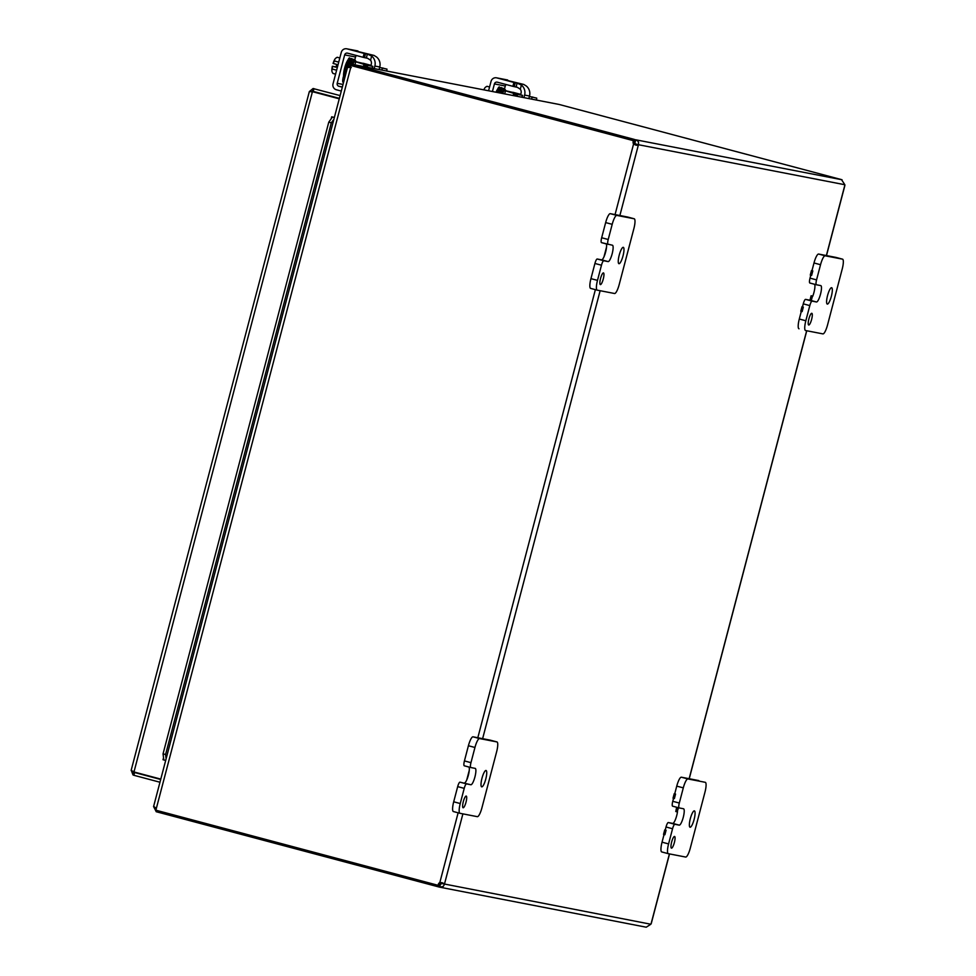 <?xml version="1.0" encoding="UTF-8"?>
<svg xmlns="http://www.w3.org/2000/svg" width="976" height="976" viewBox="0 0 976 976"><rect width="100%" height="100%" fill="white"/><g stroke="black" fill="none" stroke-linecap="round" stroke-linejoin="round"><path stroke-width="1.46" d="M603.449 272.914A6.051 1.379 -75.1 0 1 603.461 272.914A6.051 1.379 -75.1 0 1 603.241 279.124A6.051 1.379 -75.1 0 1 600.35 284.602A6.051 1.379 -75.1 0 1 600.557 278.453A6.051 1.379 -75.1 0 1 603.449 272.914M634.217 218.783L627.666 217.038A9.662 2.208 104.9 0 0 627.666 217.038A9.662 2.208 104.9 0 0 627.629 217.026L610.268 213.659A9.662 2.208 104.9 0 0 605.657 222.589L601.667 237.754A4.831 1.098 104.9 0 0 601.509 242.634L608.036 244.366A4.831 1.098 -75.1 0 1 608.06 244.378A4.831 1.098 -75.1 0 1 608.219 239.498L612.196 224.321A9.662 2.208 -75.1 0 1 616.82 215.403L634.18 218.77A9.662 2.208 -75.1 0 1 634.217 218.783A9.662 2.208 -75.1 0 1 633.9 228.53L619.187 284.589A9.662 2.208 -75.1 0 1 614.575 293.508L597.214 290.14A9.662 2.208 -75.1 0 1 597.178 290.14A9.662 2.208 -75.1 0 1 597.495 280.38L601.472 265.204A4.831 1.098 -75.1 0 1 603.778 260.751L597.239 259.006A4.831 1.098 104.9 0 0 594.921 263.471L590.944 278.636A9.662 2.208 104.9 0 0 590.626 288.396A9.662 2.208 104.9 0 0 590.663 288.396L597.141 290.128M601.509 242.634A4.831 1.098 104.9 0 0 601.533 242.634L612.416 245.22A8.467 1.928 -75.1 0 1 612.44 245.232A8.467 1.928 -75.1 0 1 612.147 253.833A8.467 1.928 -75.1 0 1 608.121 261.592L603.778 260.751M597.239 259.006L601.582 259.848A8.467 1.928 104.9 0 0 605.303 253.187A8.467 1.928 104.9 0 0 606.316 243.915M623.261 247.331A8.467 1.928 -75.1 0 1 623.298 247.331A8.467 1.928 -75.1 0 1 622.981 256.005A8.467 1.928 -75.1 0 1 618.943 263.691A8.467 1.928 -75.1 0 1 619.235 255.078A8.467 1.928 -75.1 0 1 623.261 247.331M674.538 836.456A6.051 1.379 -75.1 0 1 674.562 836.456A6.051 1.379 -75.1 0 1 674.343 842.654A6.051 1.379 -75.1 0 1 671.451 848.144A6.051 1.379 -75.1 0 1 671.659 841.995A6.051 1.379 -75.1 0 1 674.538 836.456M673.55 798.331L672.769 801.296A4.831 1.098 104.9 0 0 672.61 806.176L679.15 807.921A4.831 1.098 -75.1 0 1 679.15 807.921A4.831 1.098 -75.1 0 1 679.308 803.041L683.298 787.864A9.662 2.208 -75.1 0 1 687.909 778.946L705.27 782.313A9.662 2.208 -75.1 0 1 705.306 782.325A9.662 2.208 -75.1 0 1 704.989 792.073L690.288 848.132A9.662 2.208 -75.1 0 1 685.664 857.05L668.304 853.683A9.662 2.208 -75.1 0 1 668.267 853.671A9.662 2.208 -75.1 0 1 668.584 843.923L672.562 828.746A4.831 1.098 -75.1 0 1 674.88 824.293L668.34 822.548A4.831 1.098 104.9 0 0 666.022 827.001L665.229 830.051M672.61 806.176A4.831 1.098 104.9 0 0 672.635 806.176L679.137 807.908M679.174 807.921L683.517 808.762A8.467 1.928 -75.1 0 1 683.542 808.775A8.467 1.928 -75.1 0 1 683.249 817.376A8.467 1.928 -75.1 0 1 679.223 825.135L674.88 824.293M698.804 780.593A9.662 2.208 104.9 0 0 698.767 780.58L681.37 777.201A9.662 2.208 104.9 0 0 676.746 786.131L674.721 793.842M664.046 834.529L662.045 842.178A9.662 2.208 104.9 0 0 661.728 851.938A9.662 2.208 104.9 0 0 661.765 851.938L668.243 853.671L661.728 851.938M668.34 822.548L672.671 823.39A8.467 1.928 104.9 0 0 677.527 811.556M694.363 810.861A8.467 1.928 -75.1 0 1 694.387 810.873A8.467 1.928 -75.1 0 1 694.082 819.547A8.467 1.928 -75.1 0 1 690.044 827.221A8.467 1.928 -75.1 0 1 690.337 818.62A8.467 1.928 -75.1 0 1 694.363 810.861M466.199 796.074A6.051 1.379 -75.1 0 1 466.223 796.074A6.051 1.379 -75.1 0 1 465.991 802.272A6.051 1.379 -75.1 0 1 463.112 807.762A6.051 1.379 -75.1 0 1 463.319 801.613A6.051 1.379 -75.1 0 1 466.199 796.074M459.989 782.166L470.871 784.741A8.467 1.928 -75.1 0 0 474.909 776.994A8.467 1.928 -75.1 0 0 475.202 768.38A8.467 1.928 -75.1 0 1 475.202 768.38L470.822 767.539A4.831 1.098 -75.1 0 1 470.81 767.526A4.831 1.098 -75.1 0 1 470.969 762.659L474.946 747.482A9.662 2.208 -75.1 0 1 479.57 738.564L496.93 741.931A9.662 2.208 -75.1 0 1 496.967 741.931A9.662 2.208 -75.1 0 1 496.65 751.691L481.949 807.738A9.662 2.208 -75.1 0 1 477.325 816.668L459.964 813.301A9.662 2.208 -75.1 0 1 459.928 813.289A9.662 2.208 -75.1 0 1 460.245 803.541L464.222 788.364A4.831 1.098 -75.1 0 1 466.528 783.899L459.989 782.166A4.831 1.098 104.9 0 0 457.683 786.619L453.694 801.796A9.662 2.208 104.9 0 0 453.389 811.544A9.662 2.208 104.9 0 0 453.413 811.556L459.891 813.276M496.967 741.931L490.416 740.198A9.662 2.208 104.9 0 0 490.416 740.198A9.662 2.208 104.9 0 0 490.391 740.186L473.031 736.819A9.662 2.208 104.9 0 0 468.407 745.737L464.43 760.914A4.831 1.098 104.9 0 0 464.271 765.794A4.831 1.098 104.9 0 0 464.283 765.794L470.798 767.526L464.271 765.794M464.332 783.008A8.467 1.928 104.9 0 0 468.053 776.347A8.467 1.928 104.9 0 0 469.078 767.075M486.024 770.479A8.467 1.928 -75.1 0 1 486.048 770.491A8.467 1.928 -75.1 0 1 485.743 779.165A8.467 1.928 -75.1 0 1 481.693 786.839A8.467 1.928 -75.1 0 1 481.985 778.226A8.467 1.928 -75.1 0 1 486.024 770.479M470.871 784.741L466.528 783.899M811.788 313.296A6.051 1.379 -75.1 0 1 811.812 313.308A6.051 1.379 -75.1 0 1 811.593 319.506A6.051 1.379 -75.1 0 1 808.701 324.996A6.051 1.379 -75.1 0 1 808.909 318.835A6.051 1.379 -75.1 0 1 811.788 313.296M810.8 275.171L810.019 278.148A4.831 1.098 104.9 0 0 809.86 283.016L816.4 284.76A4.831 1.098 -75.1 0 1 816.4 284.76A4.831 1.098 -75.1 0 1 816.558 279.88L820.535 264.716A9.662 2.208 -75.1 0 1 825.159 255.797L842.52 259.152A9.662 2.208 -75.1 0 1 842.556 259.165A9.662 2.208 -75.1 0 1 842.239 268.925L827.538 324.971A9.662 2.208 -75.1 0 1 822.914 333.89L805.554 330.522A9.662 2.208 -75.1 0 1 805.517 330.522A9.662 2.208 -75.1 0 1 805.834 320.762L809.812 305.598A4.831 1.098 -75.1 0 1 812.13 301.133L805.578 299.388A4.831 1.098 104.9 0 0 803.272 303.853L802.479 306.891M809.86 283.016A4.831 1.098 104.9 0 0 809.873 283.028L816.387 284.76M816.424 284.76L820.755 285.602A8.467 1.928 -75.1 0 1 820.792 285.614A8.467 1.928 -75.1 0 1 820.499 294.227A8.467 1.928 -75.1 0 1 816.461 301.974L812.13 301.133M836.042 257.432A9.662 2.208 104.9 0 0 836.017 257.42L818.62 254.053A9.662 2.208 104.9 0 0 813.996 262.971L811.971 270.694M842.556 259.165L836.017 257.42A9.662 2.208 104.9 0 0 835.981 257.42L842.52 259.152M801.296 311.381L799.295 319.018A9.662 2.208 104.9 0 0 798.978 328.778A9.662 2.208 104.9 0 0 799.015 328.79L798.978 328.778M805.578 299.388L809.921 300.23A8.467 1.928 104.9 0 0 809.995 300.242M812.63 296.472A8.467 1.928 104.9 0 0 814.667 284.297M831.613 287.713A8.467 1.928 -75.1 0 1 831.637 287.713A8.467 1.928 -75.1 0 1 831.332 296.387A8.467 1.928 -75.1 0 1 827.282 304.073A8.467 1.928 -75.1 0 1 827.575 295.46A8.467 1.928 -75.1 0 1 831.613 287.713M678.503 807.738L677.137 811.873L678.003 807.603M675.795 811.52L676.649 807.25M664.888 834.748L666.071 830.271L664.888 834.748L663.534 834.395L664.729 829.917L666.071 830.271M674.379 798.551L675.563 794.074L674.379 798.551L673.025 798.197L674.221 793.708L675.563 794.074M802.126 311.6L803.321 307.111L802.126 311.6L800.784 311.234L801.967 306.757L803.321 307.111M811.276 300.584L812.459 296.094L811.276 300.584M809.934 300.23L811.117 295.74L812.459 296.094M811.629 275.391L812.813 270.913L811.629 275.391L810.275 275.037L811.471 270.559L812.813 270.913M153.561 806.652L347.493 67.442L350.75 67.405L156.343 808.409L153.744 806.396M153.732 806.835L156.245 811.727L438.456 886.855L438.81 885.476M352.068 64.306L559.187 104.469L352.055 64.306M634.156 140.873L634.522 139.483L352.324 64.367L347.737 67.332M351.323 67.515L350.213 67.271L351.214 65.599L634.205 140.886L351.214 65.599M352.263 64.355L351.897 65.746M156.343 808.409L155.879 810.202L438.224 885.354A2.708 2.635 101 0 1 439.822 882.572L444.556 883.768L441.786 882.585M156.55 810.385L156.197 811.715M438.858 885.317L439.176 884.085L440.505 884.415M844.728 185.635L844.838 185.196A2.708 0.622 -75.1 0 1 844.85 184.732L841.495 179.608L559.187 104.469M634.522 139.483L637.352 140.581L638.487 142.118L638.548 144.741L635.852 144.021L633.79 142.252L634.119 141.02M635.022 142.557L635.754 139.788L842.056 179.779M462.892 813.862L444.556 883.768A2.708 0.622 -75.1 0 1 444.544 884.244L443.214 886.476L439.688 887.16L440.408 884.39L441.847 883.524A2.708 0.622 104.9 0 0 441.872 883.06M439.688 887.16L438.456 886.855M439.969 887.221L646.234 927.2L650.858 924.235L441.847 883.524M440.725 882.524L440.457 882.707A2.708 2.635 -79 0 0 438.871 885.488L438.224 885.354M844.85 184.732L638.548 144.741A2.708 0.622 -75.1 0 1 638.328 145.168L636.132 145.229L633.583 143.972L635.632 144.448A2.708 0.622 104.9 0 0 635.852 144.021M635.205 144.887L638.328 145.168L619.87 215.525M440.457 882.707L439.822 882.572L458.122 812.813M615.063 214.598L633.583 143.972A2.708 2.635 101 0 1 633.57 140.764M634.205 140.886A2.708 2.635 -79 0 0 634.229 144.094M650.858 924.235A2.708 0.622 -75.1 0 1 651.077 923.808L651.199 923.308M138.885 773.358L134.603 772.528L133.883 775.286L132.992 774.92L133.956 771.089L134.603 772.528L160.698 779.47M166.115 758.791L165.591 754.521L163.053 753.838L163.809 759.95L165.688 760.45M163.053 753.838L328.778 122.134L331.315 122.817L333.902 119.255M332.474 117.022L334.353 117.535L332.474 117.022L328.778 122.134M163.541 757.779L163.029 759.718L163.809 759.926L163.138 759.743M332.499 117.035L331.803 116.815M165.591 754.521L331.315 122.817M340.112 95.587L313.064 88.523L312.027 92.317L313.296 91.415L339.38 98.356M331.169 118.84L331.694 116.791L334.365 117.498M313.223 91.402L314.016 88.645L313.064 88.523L309.331 91.598L313.089 91.805L339.27 98.771M160.796 779.104L133.98 771.967L312.442 91.683L339.258 98.82M133.98 771.967L131.26 770.369L132.992 774.92M309.331 91.598L131.126 770.467M159.966 782.24L133.883 775.286M160.772 779.165L144.448 774.822M342.308 87.181L338.867 86.266L342.381 86.949M379.078 69.54L379.749 66.99A9.662 9.406 -79 0 0 376.541 56.986L373.979 55.4L364.158 53.424L363.133 57.303L367.635 58.316L370.563 60.195L371.661 56.035A9.662 9.406 101 0 1 374.857 66.051L374.198 68.601M370.892 65.746L371.283 64.257A4.831 4.697 -79 0 0 370.563 60.195M341.295 91.073L336.342 89.755A4.831 4.697 101 0 1 333.023 83.875L341.295 52.338A4.831 4.697 101 0 1 347.066 48.873L373.881 55.388M347.066 48.873L364.158 53.424M343.027 84.448L337.208 83.326A2.416 2.355 -79 0 0 338.867 86.266M363.133 57.303L347.554 53.155A2.416 2.355 -79 0 0 344.674 54.888L355.52 56.998A2.416 2.355 101 0 1 356.569 55.559M355.52 56.998L354.837 59.597M337.208 83.326L344.674 54.888M343.613 82.216A5.429 1.244 -75.1 0 1 343.137 82.411A5.429 1.244 -75.1 0 1 343.308 76.933L343.564 75.969M347.968 60.012A5.429 1.244 -75.1 0 1 349.603 57.901A5.429 1.244 -75.1 0 1 349.994 58.584M366.342 57.999L367.354 54.119L371.661 56.035M357.924 50.972A4.831 4.697 -79 0 0 357.619 50.898L346.761 48.8M339.819 57.962L337.269 57.279A10.248 5.124 7.1 0 0 335.695 58.255A10.248 5.124 7.1 0 0 335.085 58.926A7.247 1.659 -75.1 0 0 333.072 63.44L336.72 64.404L335.976 67.21L332.34 66.246L336.037 66.99M332.401 66.258A10.248 9.967 -79 0 0 332.462 69.101A10.248 4.856 -157.9 0 0 331.901 71.065A7.247 1.659 -75.1 0 1 332.34 66.246M338.733 62.122L334.573 61.012A10.248 5.124 7.1 0 1 335.085 58.926A7.247 1.659 -75.1 0 1 335.537 58.401A7.247 1.659 -75.1 0 1 335.598 58.353M332.035 71.663A7.247 1.659 -75.1 0 1 332.023 71.614A7.247 1.659 -75.1 0 1 331.901 71.065A10.248 4.856 -157.9 0 0 332.072 71.76A10.248 4.856 -157.9 0 0 333.023 73.468L335.573 74.139M334.573 61.012A10.248 9.967 -79 0 0 333.145 63.452M336.61 70.211L332.462 69.101M344.723 77.921L344.321 77.812A9.662 2.208 -75.1 0 1 344.662 67.978A9.662 2.208 -75.1 0 1 349.262 59.133A9.662 2.208 -75.1 0 1 349.286 59.146M371.014 65.294L353.959 61.232L353.105 64.501M363.633 65.49L367.415 66.49L367.976 65.429L364.194 64.416L363.377 66.502M367.415 66.49L367.22 67.246M364.194 64.416L353.959 61.232M379.64 67.417L386.984 69.113L386.752 71.028M383.202 68.1L379.603 67.564M363.048 63.623L372.844 66.356L367.976 65.429M363.145 63.257L371.002 65.343M528.833 98.576L529.504 96.026A9.662 9.406 -79 0 0 526.296 86.01L523.734 84.424L513.901 82.448L512.888 86.327L517.378 87.34L520.318 89.219L521.404 85.058A9.662 9.406 101 0 1 524.612 95.075L523.941 97.624M520.647 94.77L521.038 93.281A4.831 4.697 -79 0 0 520.318 89.219M488.573 90.768L491.05 81.362A4.831 4.697 101 0 1 496.821 77.897L523.624 84.412M496.821 77.897L513.901 82.448M512.888 86.327L497.309 82.179A2.416 2.355 -79 0 0 494.417 83.912L505.275 86.022A2.416 2.355 101 0 1 506.312 84.583M505.275 86.022L504.592 88.633M492.429 91.512L494.417 83.912M497.723 89.036A5.429 1.244 -75.1 0 1 499.346 86.937A5.429 1.244 -75.1 0 1 499.736 87.608M516.084 87.035L517.109 83.143L521.404 85.058M507.666 79.995A4.831 4.697 -79 0 0 507.361 79.934L496.516 77.824M483.803 89.841A7.247 1.659 -75.1 0 1 484.828 87.95A7.247 1.659 -75.1 0 1 485.279 87.425A7.247 1.659 -75.1 0 1 485.34 87.376M489.574 86.986L487.012 86.315A10.248 5.124 7.1 0 0 485.45 87.279A10.248 5.124 7.1 0 0 484.828 87.95A10.248 5.124 7.1 0 0 484.316 89.938M496.015 92.208A9.662 2.208 -75.1 0 1 499.004 88.157A9.662 2.208 -75.1 0 1 499.041 88.169M498.163 91.89L498.175 91.805C499.932 88.291 501.078 86.949 501.603 87.791L502.103 88.096M520.769 94.318L503.714 90.256L502.847 93.537M513.388 94.513L517.17 95.526L517.719 94.452L513.937 93.44L513.12 95.526M517.17 95.526L516.963 96.27M513.937 93.44L503.714 90.256M529.395 96.441L536.739 98.137L536.495 100.052M532.957 97.124L529.346 96.587M512.79 92.647L522.599 95.38L517.719 94.452M512.888 92.281L520.745 94.379M608.219 239.498L601.667 237.754M594.921 263.471L601.472 265.204M597.495 280.38L590.944 278.636M605.657 222.589L612.196 224.321M616.82 215.403L610.268 213.659M627.629 217.026L634.18 218.77M601.582 259.848L608.121 261.592M679.308 803.041L672.769 801.296M666.022 827.001L672.562 828.746M668.584 843.923L662.045 842.178M676.746 786.131L683.298 787.864M687.909 778.946L681.37 777.201M672.671 823.39L679.223 825.135M470.969 762.659L464.43 760.914M457.683 786.619L464.222 788.364M460.245 803.541L453.694 801.796M468.407 745.737L474.946 747.482M479.57 738.564L473.031 736.819M490.391 740.186L496.93 741.931M816.558 279.88L810.019 278.148M803.272 303.853L809.812 305.598M805.834 320.762L799.295 319.018M813.996 262.971L820.535 264.716M825.159 255.797L818.62 254.053M811.263 300.584L816.461 301.974M466.735 779.97L469.285 770.259M477.813 737.746L595.372 289.652M603.985 256.81L606.523 247.111M600.142 290.714L482.62 738.686M651.077 923.808L669.414 853.902M689.141 778.714L806.664 330.742M826.379 255.553L844.838 185.196M320.787 93.855A4.831 4.697 -79 0 0 319.835 93.159M141.532 773.98A4.831 4.697 101 0 1 140.398 773.907L143.533 774.517M364.487 57.645L365.5 53.753M374.857 66.051L379.749 66.99M351.604 63.879L350.628 63.367L351.677 63.696M381.872 70.089L382.36 68.21M354.935 64.867L355.752 61.744M372.588 66.319L372.1 68.186M514.23 86.669L515.255 82.789M524.612 95.075L529.504 96.026M501.347 92.903L500.383 92.391L501.432 92.72M498.712 92.366L498.175 91.805L497.87 92.574M531.615 99.113L532.103 97.234M504.677 93.891L505.507 90.768M522.343 95.343L521.855 97.222M597.178 290.14L590.626 288.396M459.928 813.289L453.389 811.544M675.782 811.507L677.137 811.873M651.26 923.528L669.524 853.915M689.239 778.726L806.762 330.766M826.489 255.578L844.874 185.501M317.603 92.561L316.37 92.683M138.641 773.212L140.398 773.907M350.201 64.379L352.177 60.463L353.312 59.414L354.544 59.646M351.458 64.233L354.691 59.609L356.216 61.659M355.13 62.305L354.861 60.719L354.251 61.281M353.763 62.013L352.592 64.404M351.287 58.767L349.676 58.78L347.712 61.72L345.382 68.784L344.735 77.958M349.432 63.269L348.603 65.502L350.872 60.451L352.507 59.036L353.446 59.365M345.553 74.823L348.432 62.781C350.189 59.255 351.323 57.926 351.848 58.767L352.348 59.072M351.384 61.769L350.189 64.428M372.356 68.235L372.844 66.356M501.225 93.22L504.433 88.645L505.958 90.695M504.873 91.329L504.604 89.743L503.994 90.304M503.506 91.036L502.347 93.44M500.127 93.013L501.92 89.499L503.055 88.45L504.287 88.67M501.03 87.803L499.431 87.803L496.784 92.354M499.187 92.305L500.615 89.475L502.25 88.06L503.201 88.389M501.127 90.792L500.102 93.001M522.099 97.271L522.599 95.38"/></g></svg>
